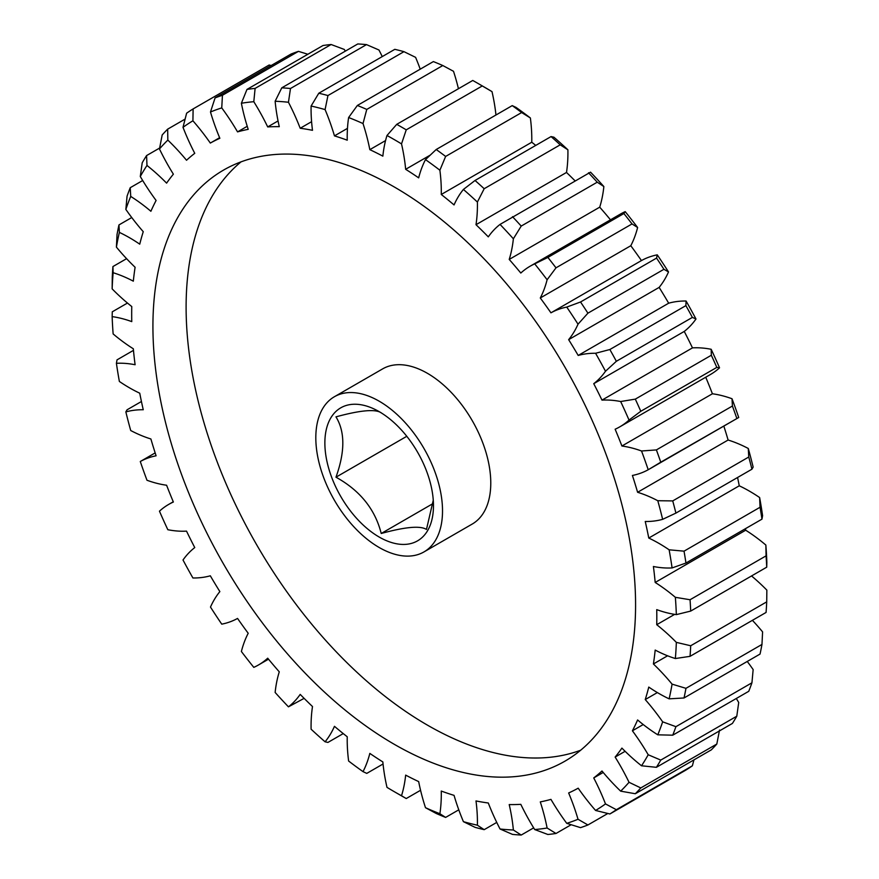 <?xml version="1.0" encoding="UTF-8"?>
<svg xmlns="http://www.w3.org/2000/svg" width="879" height="879" viewBox="0 0 879 879"><rect width="100%" height="100%" fill="white"/><g stroke="black" fill="none" stroke-linecap="round" stroke-linejoin="round"><path stroke-width="1.32" d="M381.222 412.811C375.388 408.878 360.313 410.229 335.965 416.855C345.095 431.699 345.095 451.806 335.965 477.187C360.049 490.526 375.124 509.282 381.222 533.487C405.296 526.873 420.382 525.532 426.469 529.444L433.27 500.228M379.168 411.636A76.792 44.335 -120 0 0 324.867 442.983A76.792 44.335 -120 0 0 379.168 537.036A76.792 44.335 -120 0 0 433.468 505.678A76.792 44.335 -120 0 0 379.168 411.636M394.253 186.963A341.294 197.05 -120 0 0 223.607 170.054A341.294 197.05 -120 0 0 171.295 443.543A341.294 197.05 -120 0 0 394.253 744.293A341.294 197.05 -120 0 0 564.9 761.192A341.294 197.05 -120 0 0 617.212 487.713A341.294 197.05 -120 0 0 394.253 186.963M241.011 161.879A341.294 197.05 -120 0 0 209.235 439.533A341.294 197.05 -120 0 0 427.436 725.131A341.294 197.05 -120 0 0 580.678 750.216M379.168 547.485A89.592 51.729 -120 0 0 423.964 551.924A89.592 51.729 -120 0 0 437.698 480.132A89.592 51.729 -120 0 0 379.168 401.187A89.592 51.729 -120 0 0 334.372 396.748A89.592 51.729 -120 0 0 320.637 468.54A89.592 51.729 -120 0 0 379.168 547.485M423.964 551.924L472.232 524.049A89.592 51.729 -120 0 0 485.955 452.267A89.592 51.729 -120 0 0 427.436 373.322A89.592 51.729 -120 0 0 382.64 368.883L334.372 396.748M142.695 180.514L130.246 187.699L130.718 196.424A156.989 90.636 60 0 1 150.891 211.279A371.323 214.388 60 0 1 156.099 200.467A156.989 90.636 60 0 1 140.288 176.503L142.211 162.802A409.548 236.451 60 0 1 146.584 155.572L146.98 165.461A156.989 90.636 60 0 1 166.592 183.14A371.323 214.388 60 0 1 173.372 174.174A156.989 90.636 60 0 1 159.462 148.969L162.186 134.959A409.548 236.451 60 0 1 167.669 129.147L167.834 140.102A156.989 90.636 60 0 1 186.524 160.253A371.323 214.388 60 0 1 194.753 153.32A156.989 90.636 60 0 1 183.008 127.323L186.623 113.193A409.548 236.451 60 0 1 193.116 108.919L192.919 120.797A156.989 90.636 60 0 1 210.323 143.068L219.618 137.695M131.751 217.542L118.962 224.925L119.368 232.397A156.989 90.636 60 0 1 129.532 237.726A156.989 90.636 60 0 1 139.739 244.164A371.323 214.388 60 0 1 143.255 231.682A156.989 90.636 60 0 1 125.851 209.422L127.059 196.204A409.548 236.451 60 0 1 130.246 187.699M648.768 538.047A156.989 90.636 60 0 1 658.975 543.398A156.989 90.636 60 0 1 669.128 549.804L684.027 551.166L760.038 507.271L759.632 497.547A156.989 90.636 -120 0 0 749.468 491.152A156.989 90.636 -120 0 0 739.261 485.801L648.768 538.047A371.323 214.388 60 0 0 645.241 521.5A156.989 90.636 60 0 0 662.645 519.335A399.308 230.54 -120 0 0 657.789 500.722L672.732 500.909A409.548 236.451 60 0 1 675.918 513.094L662.645 519.335M748.282 448.477A399.308 230.54 60 0 1 753.149 467.09L751.941 469.199A409.548 236.451 -120 0 0 748.754 457.014L748.282 448.477A156.989 90.636 -120 0 0 728.109 440.027L637.605 492.284A156.989 90.636 60 0 1 657.789 500.722M210.323 143.068A371.323 214.388 60 0 1 219.86 138.289A156.989 90.636 60 0 1 210.488 111.996L215.069 97.921A409.548 236.451 60 0 1 222.442 95.251L221.75 107.908A156.989 90.636 60 0 1 237.55 131.883A371.323 214.388 60 0 1 248.208 129.345A156.989 90.636 60 0 1 241.384 103.25L246.977 89.416A409.548 236.451 60 0 1 255.108 88.394L253.8 101.7A156.989 90.636 60 0 1 267.699 126.917A371.323 214.388 60 0 1 279.28 126.675A156.989 90.636 60 0 1 275.138 101.25L281.774 87.834A409.548 236.451 60 0 1 290.488 88.504L288.455 102.261A156.989 90.636 60 0 1 300.2 128.257A371.323 214.388 60 0 1 312.495 130.312A156.989 90.636 60 0 1 311.1 106.04L318.791 93.229A409.548 236.451 60 0 1 327.944 95.547L325.087 109.589A156.989 90.636 60 0 1 334.459 135.882A371.323 214.388 60 0 1 347.238 140.19A156.989 90.636 60 0 1 348.622 117.522L357.357 105.469A409.548 236.451 60 0 1 366.774 109.414L363.016 123.554A156.989 90.636 60 0 1 369.828 149.65A371.323 214.388 60 0 1 382.848 156.143A156.989 90.636 60 0 1 386.991 135.498L396.737 124.346A409.548 236.451 60 0 1 401.494 127.048A409.548 236.451 60 0 1 406.241 129.839L401.516 143.892A156.989 90.636 60 0 1 405.658 169.306L429.996 155.253M495.954 115.006A156.989 90.636 -120 0 0 492.009 91.636L482.263 85.944A409.548 236.451 -120 0 0 477.517 83.164A409.548 236.451 -120 0 0 472.759 80.461L396.737 124.346M405.658 169.306A371.323 214.388 60 0 1 418.668 177.855A156.989 90.636 60 0 1 425.491 159.626L436.204 149.507L512.226 105.612L515.984 107.37A399.308 230.54 60 0 1 530.378 117.973L521.643 112.545L445.631 156.44L439.885 170.218A156.989 90.636 60 0 1 441.269 194.479L531.762 142.233A156.989 90.636 -120 0 0 530.378 117.973M436.204 149.507A409.548 236.451 60 0 1 445.631 156.44M521.643 112.545A409.548 236.451 -120 0 0 512.226 105.612M441.269 194.479A371.323 214.388 60 0 1 454.047 204.928A156.989 90.636 60 0 1 463.409 189.446L475.034 180.47L551.056 136.575L553.913 137.201A399.308 230.54 60 0 1 567.9 149.804L560.209 144.826L484.186 188.721L477.396 202.049A156.989 90.636 60 0 1 476 224.705L566.505 172.46A156.989 90.636 -120 0 0 567.9 149.804M475.034 180.47A409.548 236.451 60 0 1 484.186 188.721M560.209 144.826A409.548 236.451 -120 0 0 551.056 136.575M476 224.705A371.323 214.388 60 0 1 488.295 236.858A156.989 90.636 60 0 1 500.041 224.409L590.545 172.163A399.308 230.54 60 0 1 603.862 186.546L597.226 182.195L521.214 226.079L513.369 238.791A156.989 90.636 60 0 1 509.216 259.426L599.72 207.169A156.989 90.636 -120 0 0 603.862 186.546M512.49 216.673A409.548 236.451 60 0 1 521.214 226.079M597.226 182.195A409.548 236.451 -120 0 0 588.512 172.778M547.881 257.426L623.892 213.542L625.2 211.63A156.989 90.636 -120 0 0 620.563 214.004L530.059 266.249A156.989 90.636 60 0 1 534.707 263.876L547.881 257.426A409.548 236.451 60 0 1 556 267.831L547.112 279.753A156.989 90.636 60 0 1 540.288 297.981L630.792 245.724A156.989 90.636 -120 0 0 637.616 227.507L632.023 223.936L556 267.831M632.023 223.936A409.548 236.451 -120 0 0 623.892 213.542M580.536 301.991L656.558 258.096L657.25 254.844A156.989 90.636 -120 0 0 641.45 260.569L550.946 312.825A156.989 90.636 60 0 1 566.746 307.09L580.536 301.991A409.548 236.451 60 0 1 587.919 313.177L578.019 324.186A156.989 90.636 60 0 1 568.647 339.657L659.14 287.4A156.989 90.636 -120 0 0 668.512 271.941L663.931 269.293L587.919 313.177M663.931 269.293A409.548 236.451 -120 0 0 656.558 258.096M609.861 349.523L685.884 305.628L686.081 301.014A156.989 90.636 -120 0 0 668.677 303.2L578.184 355.446A156.989 90.636 60 0 1 595.577 353.27L609.861 349.523A409.548 236.451 60 0 1 616.355 361.291L605.499 371.246A156.989 90.636 60 0 1 593.743 383.683L684.247 331.427A156.989 90.636 -120 0 0 695.992 319L692.377 317.407L616.355 361.291M692.377 317.407A409.548 236.451 -120 0 0 685.884 305.628M635.308 399.132L711.331 355.248L711.166 349.282A156.989 90.636 -120 0 0 692.476 347.875L601.983 400.121A156.989 90.636 60 0 1 620.662 401.527L635.308 399.132A409.548 236.451 60 0 1 640.791 411.273L629.034 420.074A156.989 90.636 60 0 1 619.816 426.831A156.989 90.636 60 0 1 615.135 429.227A371.323 214.388 60 0 1 621.914 446.016A156.989 90.636 60 0 1 641.527 450.993L656.393 449.916L732.416 406.021L732.02 398.747A156.989 90.636 -120 0 0 712.408 393.77L621.914 446.016M619.816 426.831L710.309 374.586A156.989 90.636 -120 0 0 719.538 367.829L716.814 367.389L640.791 411.273M716.814 367.389A409.548 236.451 -120 0 0 711.331 355.248M656.393 449.916A409.548 236.451 60 0 1 660.766 462.189L648.208 469.749A156.989 90.636 60 0 1 632.408 475.462A371.323 214.388 60 0 1 637.605 492.284M732.02 398.747A399.308 230.54 60 0 1 738.712 417.492L660.766 462.189M736.789 418.305A409.548 236.451 -120 0 0 732.416 406.021M748.754 457.014L672.732 500.909M751.941 469.199L675.918 513.094M684.027 551.166A409.548 236.451 60 0 1 685.961 563.032L672.083 567.933A156.989 90.636 60 0 1 653.405 566.505A371.323 214.388 60 0 1 655.185 582.458A156.989 90.636 60 0 1 675.358 597.313L690.048 599.742L766.07 555.858L765.862 545.057A156.989 90.636 -120 0 0 745.678 530.213L655.185 582.458M759.632 497.547A399.308 230.54 60 0 1 762.587 515.687L761.972 519.137L685.961 563.032M761.972 519.137A409.548 236.451 -120 0 0 760.038 507.271M690.048 599.742A409.548 236.451 60 0 1 690.696 611.081L676.347 614.619A156.989 90.636 60 0 1 656.734 609.63A371.323 214.388 60 0 1 656.734 624.705A156.989 90.636 60 0 1 676.347 642.373L690.696 645.757L766.719 601.862L766.851 590.117A156.989 90.636 -120 0 0 751.534 575.954M765.862 545.057A399.308 230.54 60 0 1 766.851 562.373L766.719 567.186L690.696 611.081M766.719 567.186A409.548 236.451 -120 0 0 766.07 555.858M667.59 655.789L653.405 663.975A156.989 90.636 60 0 1 672.083 684.137L685.961 688.334L761.972 644.439L762.587 631.88A156.989 90.636 -120 0 0 752.413 620.332M685.961 688.334A409.548 236.451 60 0 1 684.027 697.97L669.128 698.849A156.989 90.636 60 0 1 648.768 687.081A371.323 214.388 60 0 1 645.241 699.563A156.989 90.636 60 0 1 662.645 721.824L675.918 726.68L751.941 682.796L753.149 669.578A156.989 90.636 -120 0 0 747.249 661.458M761.972 644.439A409.548 236.451 -120 0 1 760.038 654.075L684.027 697.97M675.918 726.68A409.548 236.451 60 0 1 672.732 735.185L657.789 734.822A156.989 90.636 60 0 1 637.605 719.967A371.323 214.388 60 0 1 632.408 730.79A156.989 90.636 60 0 1 648.208 754.753L660.766 760.093L736.789 716.198L738.712 702.497A156.989 90.636 -120 0 0 736.305 698.486M751.941 682.796A409.548 236.451 -120 0 1 748.754 691.301L672.732 735.185M660.766 760.093A409.548 236.451 60 0 1 656.393 767.312L641.527 765.785A156.989 90.636 60 0 1 621.914 748.106A371.323 214.388 60 0 1 615.135 757.072A156.989 90.636 60 0 1 629.034 782.288L640.791 787.936L716.814 744.041L719.538 730.031M736.789 716.198A409.548 236.451 -120 0 1 732.416 723.428L656.393 767.312M640.791 787.936A409.548 236.451 60 0 1 635.308 793.737L620.662 791.155A156.989 90.636 60 0 1 601.983 770.993A371.323 214.388 60 0 1 593.743 777.926A156.989 90.636 60 0 1 605.499 803.922L616.355 809.702L692.377 765.807L693.927 759.895M716.814 744.041A409.548 236.451 -120 0 1 711.331 749.853L635.308 793.737M616.355 809.702A409.548 236.451 60 0 1 609.861 813.976L595.577 810.46A156.989 90.636 60 0 1 578.184 788.188A371.323 214.388 60 0 1 568.647 792.968A156.989 90.636 60 0 1 578.019 819.261L587.919 824.974L607.807 813.493M692.377 765.807A409.548 236.451 -120 0 1 685.884 770.081L609.861 813.976M587.919 824.974A409.548 236.451 60 0 1 580.536 827.644L566.746 823.337A156.989 90.636 60 0 1 550.946 799.374A371.323 214.388 60 0 1 540.288 801.901A156.989 90.636 60 0 1 547.112 828.007L556 833.479L571.13 824.744M556 833.479A409.548 236.451 60 0 1 547.881 834.49L534.707 829.556A156.989 90.636 60 0 1 520.808 804.34A371.323 214.388 60 0 1 509.216 804.582A156.989 90.636 60 0 1 513.369 829.996L521.214 835.05L533.663 827.864M521.214 835.05A409.548 236.451 60 0 1 512.49 834.391L500.041 828.996A156.989 90.636 60 0 1 488.295 802.999A371.323 214.388 60 0 1 476 800.945A156.989 90.636 60 0 1 477.396 825.205L484.186 829.666L496.745 822.414M484.186 829.666A409.548 236.451 60 0 1 475.034 827.337L463.409 821.656A156.989 90.636 60 0 1 454.047 795.363A371.323 214.388 60 0 1 441.269 791.056A156.989 90.636 60 0 1 439.885 813.723L445.631 817.415L458.783 809.823M445.631 817.415A409.548 236.451 60 0 1 436.204 813.471L425.491 807.702A156.989 90.636 60 0 1 418.668 781.596A371.323 214.388 60 0 1 405.658 775.113A156.989 90.636 60 0 1 401.516 795.748L406.241 798.539L420.569 790.276M406.241 798.539A409.548 236.451 60 0 1 401.483 795.836L394.242 791.66A399.308 230.54 -120 0 0 401.516 795.748M394.242 791.66A399.308 230.54 -120 0 1 386.991 787.364A156.989 90.636 60 0 1 382.848 761.939A371.323 214.388 60 0 1 369.828 753.402A156.989 90.636 60 0 1 363.016 771.63L366.774 773.388L383.046 763.994M363.016 771.63A399.308 230.54 -120 0 1 348.622 761.027A156.989 90.636 60 0 1 347.238 736.767A371.323 214.388 60 0 1 334.459 726.329A156.989 90.636 60 0 1 325.087 741.799L327.944 742.425L343.249 733.591M325.087 741.799A399.308 230.54 -120 0 1 311.1 729.196A156.989 90.636 60 0 1 312.495 706.54A371.323 214.388 60 0 1 300.2 694.399A156.989 90.636 60 0 1 288.455 706.837L304.123 698.355M141.431 401.505L127.059 409.801L125.851 411.91A156.989 90.636 60 0 1 143.255 409.746A371.323 214.388 60 0 1 139.739 393.199A156.989 90.636 60 0 1 119.368 381.453A399.308 230.54 -120 0 1 116.413 363.313A156.989 90.636 60 0 1 135.102 364.741A371.323 214.388 60 0 1 133.322 348.787A156.989 90.636 60 0 1 113.138 333.943A399.308 230.54 -120 0 1 112.149 316.627A156.989 90.636 60 0 1 131.762 321.615A371.323 214.388 60 0 1 131.762 306.54A156.989 90.636 60 0 1 112.149 288.883L112.281 277.138A409.548 236.451 60 0 1 112.93 266.557L113.138 272.721A156.989 90.636 60 0 1 133.322 281.17A371.323 214.388 60 0 1 135.102 267.271A156.989 90.636 60 0 1 116.413 247.12L117.028 234.561A409.548 236.451 60 0 1 118.962 224.925M133.465 350.358L117.028 359.863L116.413 363.313M127.466 303.046L112.281 311.814L112.149 316.627M126.587 258.668L112.93 266.557M159.637 148.046L146.584 155.572M185.073 119.105L167.669 129.147M271.193 65.507L269.139 65.024L193.116 108.919M215.069 97.921L291.081 54.026A409.548 236.451 -120 0 1 298.464 51.356L222.442 95.251M246.977 89.416L323 45.521A409.548 236.451 -120 0 1 331.119 44.51L255.108 88.394M281.774 87.834L357.786 43.95A409.548 236.451 -120 0 1 366.51 44.609L290.488 88.504M318.791 93.229L394.814 49.334A409.548 236.451 -120 0 1 403.966 51.663L327.944 95.547M357.357 105.469L433.369 61.585A409.548 236.451 -120 0 1 442.796 65.529L366.774 109.414M482.263 85.944L406.241 129.839M477.517 83.164A409.548 236.451 -120 0 0 477.506 83.153L484.758 87.34A399.308 230.54 60 0 1 492.009 91.636M509.216 259.426A371.323 214.388 60 0 1 520.808 273.039A156.989 90.636 60 0 1 530.059 266.249M738.712 417.492L650.196 468.606M657.349 692.575L645.241 699.563M643.219 724.538L632.408 730.79M625.112 751.303L615.135 757.072M603.203 772.465L593.743 777.926M288.455 706.837A399.308 230.54 -120 0 1 275.138 692.454A156.989 90.636 60 0 1 279.28 671.831A371.323 214.388 60 0 1 267.699 658.206A156.989 90.636 60 0 1 258.437 664.996A156.989 90.636 60 0 1 253.8 667.37A399.308 230.54 -120 0 1 241.384 651.493A156.989 90.636 60 0 1 248.208 633.276A371.323 214.388 60 0 1 237.55 618.431A156.989 90.636 60 0 1 221.75 624.156A399.308 230.54 -120 0 1 210.488 607.059A156.989 90.636 60 0 1 219.86 591.6A371.323 214.388 60 0 1 210.323 575.8A156.989 90.636 60 0 1 192.919 577.986A399.308 230.54 -120 0 1 183.008 560A156.989 90.636 60 0 1 194.753 547.573A371.323 214.388 60 0 1 186.524 531.125A156.989 90.636 60 0 1 167.834 529.718A399.308 230.54 -120 0 1 159.462 511.171A156.989 90.636 60 0 1 168.691 504.414A156.989 90.636 60 0 1 173.372 502.019A371.323 214.388 60 0 1 166.592 485.23A156.989 90.636 60 0 1 146.98 480.253A399.308 230.54 -120 0 1 140.288 461.508A156.989 90.636 60 0 1 156.099 455.794A371.323 214.388 60 0 1 150.891 438.973A156.989 90.636 60 0 1 130.718 430.523A399.308 230.54 -120 0 1 125.851 411.91M155.165 452.905L140.288 461.508M237.55 131.883L247.241 126.29M307.87 54.256L298.464 51.356M267.699 126.917L278.05 120.939M345.337 51.136A156.989 90.636 -120 0 0 344.293 49.444L331.119 44.51M300.2 128.257L311.595 121.676M382.255 56.586A156.989 90.636 -120 0 0 378.959 50.004L366.51 44.609M334.459 135.882L347.469 128.367M420.217 69.177A156.989 90.636 -120 0 0 415.591 57.344L403.966 51.663M369.828 149.65L385.562 140.574M458.431 88.724A156.989 90.636 -120 0 0 453.509 71.298L442.796 65.529M363.016 123.554A399.308 230.54 -120 0 0 348.622 117.522M325.087 109.589A399.308 230.54 -120 0 0 311.1 106.04M288.455 102.261A399.308 230.54 -120 0 0 275.138 101.25M253.8 101.7A399.308 230.54 -120 0 0 241.384 103.25M221.75 107.908A399.308 230.54 -120 0 0 210.488 111.996M192.919 120.797A399.308 230.54 -120 0 0 183.008 127.323M167.834 140.102A399.308 230.54 -120 0 0 159.462 148.969M146.98 165.461A399.308 230.54 -120 0 0 140.288 176.503M130.718 196.424A399.308 230.54 -120 0 0 125.851 209.422M119.368 232.397A399.308 230.54 -120 0 0 116.413 247.12M113.138 272.721A399.308 230.54 -120 0 0 112.149 288.883M425.491 807.702A399.308 230.54 -120 0 0 439.885 813.723M463.409 821.656A399.308 230.54 -120 0 0 477.396 825.205M500.041 828.996A399.308 230.54 -120 0 0 513.369 829.996M534.707 829.556A399.308 230.54 -120 0 0 547.112 828.007M566.746 823.337A399.308 230.54 -120 0 0 578.019 819.261M595.577 810.46A399.308 230.54 -120 0 0 605.499 803.922M620.662 791.155A399.308 230.54 -120 0 0 629.034 782.288M641.527 765.785A399.308 230.54 -120 0 0 648.208 754.753M657.789 734.822A399.308 230.54 -120 0 0 662.645 721.824M669.128 698.849A399.308 230.54 -120 0 0 672.083 684.137M766.719 601.862A409.548 236.451 -120 0 1 766.07 612.443L690.048 656.338L675.358 658.536A156.989 90.636 60 0 1 655.185 650.075A371.323 214.388 60 0 1 653.405 663.975M675.358 658.536A399.308 230.54 -120 0 0 676.347 642.373M676.347 614.619A399.308 230.54 -120 0 0 675.358 597.313M672.083 567.933A399.308 230.54 -120 0 0 669.128 549.804M648.208 469.749A399.308 230.54 -120 0 0 641.527 450.993M629.034 420.074A399.308 230.54 -120 0 0 620.662 401.527M593.743 383.683A371.323 214.388 60 0 1 601.983 400.121M605.499 371.246A399.308 230.54 -120 0 0 595.577 353.27M568.647 339.657A371.323 214.388 60 0 1 578.184 355.446M578.019 324.186A399.308 230.54 -120 0 0 566.746 307.09M540.288 297.981A371.323 214.388 60 0 1 550.946 312.825M547.112 279.753A399.308 230.54 -120 0 0 534.707 263.876M513.369 238.791A399.308 230.54 -120 0 0 500.041 224.409M477.396 202.049A399.308 230.54 -120 0 0 463.409 189.446M439.885 170.218A399.308 230.54 -120 0 0 425.491 159.626M401.516 143.892A399.308 230.54 -120 0 0 386.991 135.498M535.75 145.409A371.323 214.388 -120 0 0 531.762 142.233M574.877 180.645A371.323 214.388 -120 0 0 566.505 172.46M610.498 219.816A371.323 214.388 -120 0 0 599.72 207.169M625.2 211.63A399.308 230.54 60 0 1 637.616 227.507M641.45 260.569A371.323 214.388 -120 0 0 630.792 245.724M657.25 254.844A399.308 230.54 60 0 1 668.512 271.941M668.677 303.2A371.323 214.388 -120 0 0 659.14 287.4M686.081 301.014A399.308 230.54 60 0 1 695.992 319M692.476 347.875A371.323 214.388 -120 0 0 684.247 331.427M711.166 349.282A399.308 230.54 60 0 1 719.538 367.829M712.408 393.77A371.323 214.388 -120 0 0 705.738 377.223M728.109 440.027A371.323 214.388 -120 0 0 723.835 426.095M739.261 485.801A371.323 214.388 -120 0 0 737.569 477.495M745.678 530.213A371.323 214.388 -120 0 0 745.535 528.642M674.643 614.366L656.734 624.705M690.696 645.757A409.548 236.451 60 0 1 690.048 656.338M406.79 436.303L335.965 477.187M432.929 503.623L381.222 533.487M258.437 664.996L268.502 659.184M168.691 504.414L173.262 501.777"/></g></svg>
